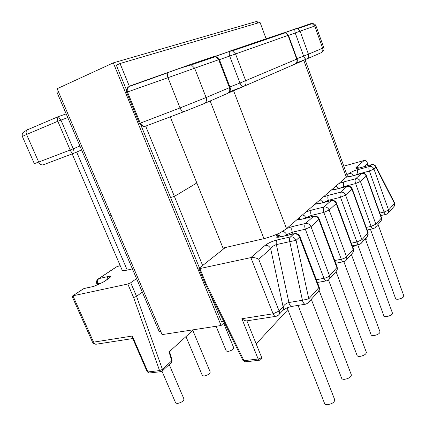 <?xml version="1.0" encoding="UTF-8"?>
<svg xmlns="http://www.w3.org/2000/svg" width="426" height="426" viewBox="0 0 426 426"><rect width="100%" height="100%" fill="white"/><g stroke="black" fill="none" stroke-linecap="round" stroke-linejoin="round"><path stroke-width="0.64" d="M403.795 295.825L403.896 296.102C403.475 297.449 401.665 298.472 398.464 299.174C396.697 299.403 395.727 299.18 395.568 298.504L370.444 229.294M392.389 312.961L392.5 313.259C392.069 314.75 390.168 315.847 386.792 316.566C385.008 316.774 384.028 316.518 383.853 315.794L357.712 244.694M379.939 331.657L380.061 331.976C379.625 333.633 377.622 334.825 374.049 335.555C372.255 335.736 371.259 335.443 371.067 334.676L343.851 261.665M366.296 352.142L366.424 352.478C365.987 354.331 363.873 355.63 360.077 356.376C358.277 356.53 357.27 356.2 357.052 355.385L328.505 279.941M351.28 374.678L351.413 375.029C350.981 377.117 348.745 378.538 344.693 379.305C342.898 379.428 341.881 379.055 341.631 378.197L311.289 299.318M334.671 399.599L334.804 399.945C334.394 402.314 332.014 403.896 327.663 404.684C325.89 404.769 324.862 404.359 324.58 403.454L287.145 307.881M223.629 323.094L233.773 347.866C233.395 349.427 231.488 350.619 228.064 351.45L226.281 351.019L216.088 326.273M192.813 330.411L210.236 372.063C209.858 373.842 207.819 375.173 204.118 376.052L202.371 375.583L185.97 336.604M169.207 364.549L183.973 399.034C183.611 401.079 181.417 402.57 177.386 403.518L175.698 403.012L162.008 371.243M133.615 297.545L127.805 284.025L72.953 295.804L93.592 342.147L132.31 336.034L147.918 371.951L159.569 370.583L133.615 297.545L136.549 296.347L162.439 369.443L171.769 360.774L169.042 351.94L193.532 329.756M127.805 284.025L130.718 282.747L136.549 296.347L142.295 292.066M343.793 166.135L364.203 160.474C365.615 160.149 366.621 160.852 367.217 162.583L367.377 163.866L364.225 166.635M136.549 278.604L130.718 282.747M275.59 316.39L246.819 320.853C245.648 321.055 244.002 320.352 241.872 318.733L258.161 359.012L244.013 360.673L205.87 283.173L199.874 268.556L198.894 268.492L225.301 247.565L223.016 248.092M199.874 268.556L250.855 257.608C253.486 257.261 256.101 257.805 258.71 259.232L279.115 311.017L283.098 306.795C283.716 308.573 283.444 309.974 282.278 311.001L278.902 314.606M57.164 117.118L58.271 116.665L57.159 117.113L57.824 121.266L26.572 134.456L38.697 162.066L70.184 150.011C71.344 152.433 72.415 153.573 73.405 153.424C74.246 152.838 74.193 151.294 73.24 148.791L79.912 146.022M132.31 336.034L132.39 337.765M169.484 351.541L170.538 354.906L170.24 355.364L169.457 351.567M171.758 360.737L172.051 360.268L170.544 354.933M172.056 360.391L170.991 362.888L162.322 370.966M128.572 86.861L130.345 85.823L189.128 64.938L213.437 56.679L214.795 56.876M213.437 56.679L215.545 56.621L218.687 59.677L229.449 87.644L230.067 87.367L219.342 59.475L127.496 92L126.698 92.495L139.403 123.476L140.271 123.167L127.534 92.101M256.175 343.894L287.854 309.691M205.87 283.173L204.906 283.152L198.894 268.492M184.383 111.511L146.507 125.814C143.738 126.618 141.661 125.734 140.271 123.167L180.028 107.943L167.982 77.729C167.269 75.524 167.343 73.81 168.195 72.574C175.224 69.784 182.93 67.223 191.306 64.89L194.602 68.112L206.115 97.527L180.028 107.943C181.322 110.701 182.818 111.873 184.527 111.458L204.102 103.614C206.312 102.464 206.983 100.429 206.115 97.527L229.449 87.644C230.253 90.408 229.582 92.351 227.431 93.47L204.4 103.486M315.895 25.645L300.085 31.157L308.44 54.198L322.674 48.17L314.729 26.023L312.205 23.648L310.426 23.739L284.77 32.717M72.255 296.714L72.745 295.857L83.816 288.599L93.07 286.56L103.593 281.975L108.683 278.535C111.271 276.634 111.048 275.968 108.018 276.533L98.848 278.62L117.123 266.495L120.265 265.749M359.256 167.966L356.195 167.338C355.044 168.563 356.354 168.712 360.114 167.791L371.36 164.734L369.358 166.518L358.053 169.58C353.926 170.789 350.896 172.109 348.947 173.547L347.078 175.15M241.872 318.733L273.103 313.802L250.855 257.608L265.158 245.349C267.597 245.083 269.434 246.212 270.675 248.731L283.098 306.795C284.419 304.574 286.32 303.152 288.812 302.529L302.428 300.271L289.749 241.643L276.373 244.604L289.206 303.855C290.079 305.857 291.091 306.688 292.247 306.347L305.234 304.244M258.71 259.232L270.675 248.731C272.022 246.707 273.923 245.333 276.373 244.604C275.973 242.437 276.229 240.882 277.129 239.945C272.225 241.222 268.236 243.022 265.158 245.349M130.345 85.823L128.918 86.616C127.294 88.193 126.82 89.982 127.496 92L126.623 92.309C126.155 89.652 126.927 87.756 128.929 86.611L168.195 72.574L169.021 71.983M305.772 25.842L305.053 25.72M197.701 62.302L198.772 62.345M296.991 58.681L303.637 56.11L295.239 33.052C294.691 31.119 294.717 29.756 295.325 28.957L297.465 28.675L295.628 28.766L284.552 32.706M214.422 56.802L214.219 57.073M281.181 34.234L281.41 33.915M214.981 56.424L229.832 51.301C229.076 52.345 229.023 53.932 229.667 56.062L239.971 83.049L229.896 86.925M270.047 38.031L269.269 37.951M284.462 33.111L283.476 32.893L285.356 32.807L288.051 35.369L219.417 59.677M58.271 116.665L60.913 120.063L73.24 148.791L70.184 150.011L57.824 121.266L67.777 117.597M347.147 175.352L347.323 175.837L346.322 177.168L286.544 228.65C281.022 232.82 273.492 236.153 263.955 238.656L223.006 248.07M296.949 62.622L303.759 60.327L228.011 93.182M132.401 268.897L127.236 270.084C124.264 270.75 122.56 270.744 122.129 270.079L122.086 269.983M145.628 126.08L174.383 196.397L170.581 197.52L174.383 196.397L196.839 182.972L170.256 116.846M160.645 331.258L159.138 331.492L109.583 215.476L111.053 215.045L109.583 215.476L56.967 92.293L58.394 91.643M126.469 89.934L116.335 65.21L120.041 63.517L129.419 86.441M266.223 39.043L260.03 22.376L120.041 63.517M202.59 265.371L174.383 196.397L196.839 182.972L223.405 249.05M223.682 321.284L221.472 321.635L209.608 292.705M257.719 23.052L257.07 21.3L113.295 62.867L57.143 88.714L162.077 334.612L221.11 325.496L224.273 322.482M113.295 62.867L221.11 325.496M141.006 125.388L199.421 267.858M308.786 298.85C309.372 300.564 309.116 301.954 308.003 303.008L305.841 304.143C304.707 304.483 303.701 303.642 302.827 301.613L302.428 300.271L308.786 298.85L318.765 287.736L299.489 237.213L296.086 240.328L308.786 298.85M388.246 212.963L394.204 206.264L394.678 204.799L394.487 203.468L375.929 167.242L373.953 169.053L388.576 210.05L394.487 203.468L394.332 202.456M366.248 227.415L371.121 226.344L355.603 183.553L360.417 181.439L375.86 224.198L381.323 218.123L366.232 176.119L360.417 181.439C359.416 179.319 357.824 178.43 355.635 178.766L361.53 173.504L350.007 176.577L346.295 177.189M351.301 243.166L356.924 241.995L340.486 197.281L345.555 195.044L361.914 239.721L367.91 233.049L351.951 189.192L345.555 195.044C344.501 192.824 342.839 191.881 340.576 192.211L347.052 186.428L335.134 189.511L331.337 190.071M334.761 260.515L341.279 259.237L323.808 212.42L329.165 210.05L346.546 256.825L353.165 249.46L336.226 203.585L329.165 210.05C328.047 207.718 326.316 206.716 323.962 207.031L331.119 200.646L318.781 203.729L314.899 204.23M316.374 279.712L323.952 278.332L305.32 229.209L310.991 226.685L329.527 275.76L336.865 267.597L318.829 219.507L310.991 226.685C309.808 224.236 307.993 223.16 305.554 223.464L313.499 216.376L300.713 219.438L296.757 219.859M356.195 167.338L364.203 160.474M277.129 239.945L290.457 236.936L293.903 233.863L280.654 236.883C276.245 237.729 275.01 237.186 276.937 235.258L279.642 232.942M292.577 226.51L305.554 223.464C304.558 224.688 304.478 226.6 305.32 229.209L292.295 232.202C291.459 229.625 291.554 227.729 292.577 226.51L286.805 228.427M311.443 210.109L323.962 207.031C323.068 208.149 323.02 209.943 323.808 212.42L311.241 215.45C310.458 213 310.522 211.221 311.443 210.109L305.921 211.962M328.483 195.294L340.576 192.211C339.767 193.228 339.74 194.922 340.486 197.281L328.35 200.321C327.61 197.989 327.653 196.311 328.483 195.294L323.196 197.084M343.947 181.843L355.635 178.766C354.906 179.703 354.895 181.3 355.603 183.553L343.878 186.593C343.175 184.362 343.196 182.781 343.947 181.843L338.878 183.579M81.595 149.957L73.49 153.387M73.325 153.456L43.351 164.771C41.482 165.283 39.927 164.383 38.697 162.066L34.33 163.637M288.487 35.433L300.085 31.157L297.465 28.675L312.205 23.648C313.973 23.584 315.197 24.245 315.874 25.635L323.787 47.675L322.674 48.17C323.238 50.369 322.594 51.945 320.741 52.893L306.741 58.985M306.486 59.097C305.485 59.278 304.531 58.282 303.637 56.11L308.44 54.198C309.042 56.482 308.387 58.117 306.486 59.097L296.416 62.952M243.991 86.27L294.776 64.188C296.725 63.186 297.38 61.504 296.752 59.145L288.051 35.369L288.423 35.257L285.356 32.807L232.436 50.859L235.471 53.793L245.722 80.754C246.478 83.421 245.807 85.301 243.704 86.393L229.465 91.808M27.844 129.382L26.865 130.052C25.965 131.203 25.869 132.672 26.572 134.456L22.354 136.448M159.569 370.583L162.439 369.443L162.088 371.179L161.103 371.637L159.569 370.583M132.395 337.765L147.188 371.786L149.462 372.99L160.836 371.664M297.098 58.98L239.971 83.049C241.089 85.578 242.335 86.691 243.704 86.393M215.162 56.536L229.832 51.301L232.436 50.859L230.375 50.928L283.476 32.893M259.391 360.226L245.504 361.839L244.013 360.673L243.006 360.534L204.906 283.152M230.067 87.367L230.067 87.357C230.748 89.343 230.322 91.063 228.794 92.517M261.356 356.802L261.436 356.94C261.213 357.877 260.121 358.57 258.161 359.012L259.636 360.199C261.245 359.693 261.846 358.607 261.436 356.94L246.878 320.842M321.992 52.025L323.526 50.769C324.138 49.027 324.223 47.994 323.787 47.675L323.776 47.643M288.429 35.267L297.103 58.99C297.662 60.721 297.263 62.212 295.905 63.458M365.615 239.636L366.248 238.949M102.277 282.726L97.948 283.689L98.385 284.69M286.9 235.36L286.65 234.71L285.564 235.663M282.481 231.419C284.408 231.701 285.798 232.798 286.65 234.71L292.295 232.202L292.971 233.975M306.022 218.091L305.916 217.803L305.431 218.229M302.609 214.816L304.606 215.897L305.916 217.803L311.241 215.45L311.72 216.722M320.144 199.714L323.307 202.536L328.35 200.321L328.675 201.194M339.66 188.287L343.878 186.593L344.08 187.142M379.832 213.048L384.06 212.079L369.374 171.055L358.032 174.08L358.133 174.367M368 165.607L367.377 163.866M132.736 338.548L96.947 344.101C95.546 344.448 94.428 343.798 93.592 342.147L92.437 341.998C93.23 343.532 94.503 344.267 96.249 344.213M92.394 341.913L72.191 296.56M82.841 289.163L72.745 295.857M85.12 288.216L93.07 286.56M94.279 286.176L103.593 281.975M102.597 282.534L108.683 278.535M107.65 279.142L109.652 277.443L108.433 278.615M106.702 279.786L108.018 276.533M97.948 283.689C97.176 281.49 97.479 279.802 98.848 278.62L98.635 278.684C96.702 279.903 96.084 281.565 96.787 283.679L97.948 283.689M96.766 283.636L97.41 285.095M97.874 279.19L116.16 267.054M118.178 266.175L120.239 265.691M360.582 167.626L360.114 167.791M371.834 164.574L371.36 164.734C373.464 164.388 374.986 165.224 375.929 167.242L375.796 166.273M387.788 213.479L388.704 211.93L388.576 210.05L384.06 212.079C384.753 213.831 385.471 214.582 386.212 214.337L387.788 213.479M373.953 169.053C373 167.019 371.472 166.177 369.358 166.518C368.692 167.386 368.698 168.898 369.374 171.055L373.953 169.053M354.869 175.24L358.032 174.08C357.361 171.95 357.371 170.448 358.053 169.58M353.292 175.661C352.254 173.915 350.806 173.212 348.947 173.547M349.123 176.753L347.281 176.002M350.529 176.396L350.007 176.577M375.54 227.223L381.046 221.025L381.51 219.779L381.451 217.569M362.057 173.329L361.53 173.504C363.687 173.164 365.252 174.037 366.232 176.119L366.397 175.661M375.066 227.756C376.046 226.808 376.312 225.62 375.86 224.198L371.121 226.344C371.845 228.15 372.606 228.916 373.41 228.65L375.066 227.756M338.995 188.462L336.061 186.008M334.501 189.613L332.823 188.793M335.741 189.304L335.134 189.511M361.599 242.863L367.116 236.68C368.112 235.716 368.378 234.502 367.91 233.049L368.064 232.41M347.669 186.226L347.052 186.428C349.288 186.093 350.917 187.014 351.951 189.192L352.148 188.665M361.115 243.411C362.127 242.437 362.393 241.207 361.914 239.721L356.924 241.995C357.68 243.853 358.495 244.636 359.363 244.354L361.115 243.411M318.451 203.745L316.587 202.776M319.489 203.49L318.781 203.729M346.247 260.094L352.366 253.23C353.394 252.24 353.66 250.983 353.165 249.46L353.351 248.72M331.843 200.412L331.119 200.646C333.436 200.321 335.134 201.301 336.226 203.585L336.46 202.973M345.747 260.653C346.791 259.658 347.057 258.38 346.546 256.825C345.406 257.884 343.649 258.683 341.279 259.237C342.073 261.149 342.941 261.953 343.888 261.649L345.747 260.653M300.745 219.353L298.674 218.203M273.103 313.802C273.987 315.81 275.031 316.635 276.24 316.289L278.3 315.251C279.467 314.218 279.744 312.806 279.115 311.017L273.103 313.802M301.555 219.161L300.713 219.438M329.25 279.163L336.071 271.511C337.131 270.494 337.397 269.189 336.865 267.597L337.094 266.729M314.351 216.104L313.499 216.376C315.9 216.067 317.674 217.111 318.829 219.507L319.117 218.788M328.739 279.744C329.809 278.716 330.075 277.39 329.527 275.76C328.281 276.932 326.422 277.784 323.952 278.332C324.782 280.303 325.714 281.123 326.747 280.798L328.739 279.744M318.435 291.32C319.42 290.005 319.654 288.551 319.138 286.964L318.765 287.736C319.335 289.414 319.074 290.772 317.982 291.815L308.536 302.412M289.749 241.643L296.086 240.328C294.845 237.783 292.971 236.648 290.457 236.936C289.579 237.873 289.345 239.444 289.749 241.643M299.835 236.366L299.909 236.563C298.722 234.098 296.778 233.15 294.084 233.72L293.903 233.863C296.4 233.57 298.259 234.689 299.489 237.213L299.909 236.563L319.047 286.719M281.069 236.627L279.078 235.386L276.937 235.258M281.655 236.558L294.92 233.544M279.925 237.037C278.258 236.526 277.454 236.462 277.502 236.851C276.788 237.144 277.901 237.106 280.84 236.744L280.654 236.883M189.128 64.938L191.306 64.89L215.545 56.621C217.335 56.898 218.602 57.845 219.342 59.475M303.759 60.327L346.322 177.168M76.648 152.05L127.236 270.084M210.162 100.978L263.955 238.656M233.613 90.834L286.544 228.65M394.066 206.456L394.535 202.851L376.004 166.657C374.992 164.867 373.469 164.212 371.435 164.676L360.188 167.732C359.118 168.19 355.625 168.408 356.61 168.132L358.495 168.179M403.896 296.102L378.043 224.417M392.5 313.259L365.284 238.73M380.061 331.976L351.338 254.381M366.424 352.478L336.029 271.564M351.413 375.029L319.058 290.282M334.804 399.945L298.062 305.405M57.164 117.107L26.865 130.052L23.164 132.475C23.089 132.699 21.822 133.226 22.344 136.416L34.336 163.653M172.051 360.268L171.348 362.558M147.188 371.786L149.206 373.016M144.776 126.187C143.589 126.964 141.794 126.059 139.403 123.476M243.006 360.534L245.254 361.866M365.913 238.027L366.275 239.023L365.987 240.663M357.489 244.737L352.685 246.926M368.272 165.533L367.217 162.583M385.887 214.411L380.737 215.577M380.913 221.216L381.52 217.75L366.456 175.805C365.492 173.744 363.879 172.956 361.615 173.441L350.092 176.513L346.514 176.998M346.785 176.731L348.377 176.96M373.043 228.73L367.191 230.003M367.51 236.254L368.139 232.612L352.206 188.825C351.194 186.673 349.512 185.848 347.153 186.348L335.235 189.432L331.63 189.82M331.891 189.597L333.67 189.847M358.948 244.439L352.275 245.813M352.781 252.783L353.431 248.938L336.524 203.143C335.464 200.896 333.702 200.034 331.236 200.555L318.904 203.639L315.341 203.894C315.331 203.564 316.055 203.601 317.519 204.011M343.42 261.74L335.779 263.22M336.508 271.048L337.371 269.099L337.179 266.964L319.186 218.975C318.062 216.621 316.214 215.721 313.642 216.264L300.863 219.326L297.391 219.512C297.369 219.15 298.136 219.204 299.696 219.662M282.827 310.432C286.57 307.796 286.602 308.206 288.051 307.508L291.656 306.448M326.215 280.894L317.423 282.475M58.266 116.66L66.184 113.875M305.064 59.715L347.323 175.837M72.18 153.887L122.129 270.079"/></g></svg>
